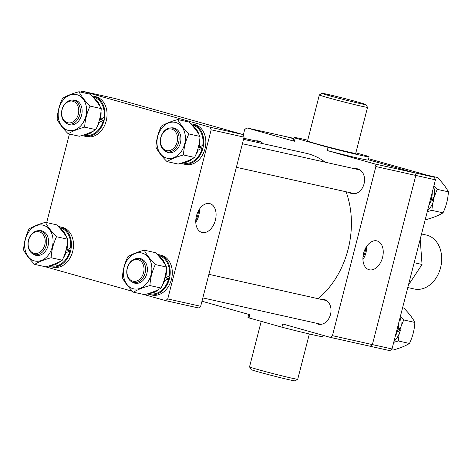 <?xml version="1.0" encoding="UTF-8"?>
<svg xmlns="http://www.w3.org/2000/svg" width="472" height="472" viewBox="0 0 472 472"><rect width="100%" height="100%" fill="white"/><g stroke="black" fill="none" stroke-linecap="round" stroke-linejoin="round"><path stroke-width="0.71" d="M318.134 298.705A81.267 61.797 -77.4 0 0 346.07 191.774M325.149 162.185A81.267 61.797 -77.4 0 0 306.257 153.317L243.552 139.328M196.458 215.928A14.939 9.694 105.7 0 0 201.638 232.354A14.939 9.694 105.7 0 0 215.397 220.153A14.939 9.694 105.7 0 0 209.739 203.597A14.939 9.694 105.7 0 0 196.458 215.928M195.774 222.176A14.278 9.263 105.7 0 0 198.783 215.498A14.278 9.263 105.7 0 0 199.42 209.214M195.792 220.17A12.72 8.254 105.7 0 0 197.797 215.279A12.72 8.254 105.7 0 0 198.393 210.931M244.112 137.145L211.173 129.794L210.099 127.198L82.157 91.161L115.097 98.512L243.039 134.544L244.112 137.145L200.683 306.287L198.511 307.974L165.572 300.623L143.848 294.504M210.099 127.198L243.039 134.544M211.173 129.794L167.743 298.941L200.683 306.287M132.644 291.348L45.052 266.68M46.669 222.607L69.413 134.03M82.157 91.161L80.883 92.152M165.572 300.623L167.743 298.941M358.36 102.194A22.668 0.614 14.4 0 0 335.214 96.152A22.668 0.614 14.4 0 0 322.051 93.338A22.668 0.614 14.4 0 0 329.627 95.786A22.668 0.614 14.4 0 0 353.322 101.958A22.668 0.614 14.4 0 0 365.947 104.607A22.668 0.614 14.4 0 0 358.36 102.194M365.947 104.607L367.535 107.297A24.88 0.678 -165.6 0 1 367.541 107.315A24.88 0.678 -165.6 0 1 353.386 104.318A24.88 0.678 -165.6 0 1 327.674 97.61A24.88 0.678 -165.6 0 1 319.349 94.943A24.88 0.678 -165.6 0 1 319.361 94.925L322.051 93.338M297.714 379.246L295.024 380.839A22.668 0.614 -165.6 0 1 281.861 378.025A22.668 0.614 -165.6 0 1 258.715 371.983A22.668 0.614 -165.6 0 1 251.128 369.564L249.54 366.88A24.88 0.678 14.4 0 0 257.859 369.529A24.88 0.678 14.4 0 0 283.271 376.16A24.88 0.678 14.4 0 0 297.714 379.246A24.88 0.678 14.4 0 0 297.726 379.228L309.343 333.981M261.217 321.355L249.535 366.856A24.88 0.678 14.4 0 0 249.54 366.88M319.349 94.943L307.532 140.975A24.88 0.678 14.4 0 0 315.856 143.647A24.88 0.678 14.4 0 0 341.569 150.35A24.88 0.678 14.4 0 0 355.723 153.347L367.541 107.315M382.55 257.441A14.939 9.694 105.7 0 0 376.892 240.885A14.939 9.694 105.7 0 0 363.611 253.216A14.939 9.694 105.7 0 0 368.791 269.636A14.939 9.694 105.7 0 0 382.55 257.441M362.921 259.458A14.278 9.263 105.7 0 0 365.936 252.785A14.278 9.263 105.7 0 0 366.573 246.502M362.938 257.458A12.72 8.254 105.7 0 0 364.944 252.561A12.72 8.254 105.7 0 0 365.54 248.219M349.327 192.499A12.714 9.67 -77.4 0 0 351.959 193.65A12.714 9.67 -77.4 0 0 364.042 183.862A12.714 9.67 -77.4 0 0 357.493 168.834A12.714 9.67 -77.4 0 0 354.625 168.758M315.792 323.102A12.714 9.67 -77.4 0 0 318.423 324.258A12.714 9.67 -77.4 0 0 330.506 314.47A12.714 9.67 -77.4 0 0 323.963 299.437A12.714 9.67 -77.4 0 0 321.09 299.36M263.004 143.665A12.714 9.67 -77.4 0 0 258.703 141.01A12.714 9.67 -77.4 0 0 255.83 140.933M202.099 300.776L202.329 301.325L249.847 314.712L249.021 317.921L281.926 327.19L282.752 323.981L330.27 337.362L332.441 335.675L375.871 166.533L374.803 163.937L327.279 150.55A38.698 1.05 14.4 0 0 368.284 159.996L369.11 156.787A38.698 1.05 14.4 0 0 368.054 156.25L355.858 152.816M307.732 140.196A38.698 1.05 14.4 0 0 294.144 137.541A38.698 1.05 14.4 0 0 295.201 138.072L328.105 147.341A38.698 1.05 14.4 0 0 369.11 156.787M374.803 163.937L414.746 172.846L368.343 159.778L414.746 172.846L415.82 175.442L375.871 166.533M294.144 137.541L293.318 140.75A38.698 1.05 14.4 0 0 294.375 141.287L246.856 127.9L244.685 129.588L243.269 135.098M293.92 138.402L286.805 136.815L293.82 138.792L286.805 136.815L246.856 127.9M328.105 147.341L327.279 150.55M295.201 138.072L294.375 141.287M332.441 335.675L372.39 344.589L370.219 346.271L330.27 337.362M392.014 348.967L435.444 179.82L415.82 175.442L372.39 344.589L392.014 348.967L389.842 350.649L370.219 346.271L372.39 344.589L415.82 175.442L414.746 172.846L434.37 177.224L368.614 158.704M281.926 327.19A38.698 1.05 14.4 0 0 322.931 336.636L323.255 335.386M248.732 314.399L247.965 317.391A38.698 1.05 14.4 0 0 249.021 317.921M407.784 287.548L414.304 289A27.642 21.022 -77.4 0 0 440.706 267.164A27.642 21.022 -77.4 0 0 427.195 235.257A27.642 21.022 -77.4 0 0 426.34 235.044L421.537 233.97M163.713 149.146A11.057 8.407 -77.4 0 0 175.72 145.535A11.057 8.407 -77.4 0 0 174.292 130.478A11.057 8.407 -77.4 0 0 162.285 134.095A11.057 8.407 -77.4 0 0 163.713 149.146M175.525 129.706A12.16 9.251 102.6 0 1 178.062 144.202A12.16 9.251 102.6 0 1 167.058 151.842A12.16 9.251 102.6 0 1 163.884 150.238A12.16 9.251 102.6 0 1 161.341 135.741A12.16 9.251 102.6 0 1 172.351 128.101A12.16 9.251 102.6 0 1 175.525 129.706M101.008 111.256A19.535 14.856 -77.4 0 1 100.288 119.534L103.999 117.416A19.535 14.856 -77.4 0 0 93.987 97.297A19.535 14.856 -77.4 0 0 93.385 97.144L92.825 97.02M100.117 106.613A19.535 14.856 -77.4 0 0 93.426 97.68M83.579 134.992L84.877 135.281A19.535 14.856 -77.4 0 0 103.439 120.242L99.415 122.272L98.801 122.1M84.028 134.845A19.535 14.856 -77.4 0 0 93.78 130.791M96.984 127.021A19.535 14.856 -77.4 0 0 99.415 122.272M103.439 120.242L100.512 119.416M100.288 119.534L99.592 119.339M82.323 135.381A20.455 15.552 -77.4 0 0 84.045 136.013A20.455 15.552 -77.4 0 0 84.677 136.172L86.783 136.644A20.455 15.552 -77.4 0 0 106.318 120.484A20.455 15.552 -77.4 0 0 96.317 96.872A20.455 15.552 -77.4 0 0 95.686 96.713L93.586 96.247A20.455 15.552 -77.4 0 0 91.869 95.993M84.677 136.172A20.455 15.552 -77.4 0 0 104.218 120.012A20.455 15.552 -77.4 0 0 94.217 96.406A20.455 15.552 -77.4 0 0 93.586 96.247M72.216 100.111A12.602 9.588 102.6 0 1 75.514 100.27A12.602 9.588 102.6 0 1 81.615 115.074A12.602 9.588 102.6 0 1 69.248 124.679A12.602 9.588 102.6 0 1 66.977 123.593M76.954 94.677A18.384 13.977 102.6 0 1 85.845 116.265A18.384 13.977 102.6 0 1 67.815 130.272A18.384 13.977 102.6 0 1 58.917 108.684A18.384 13.977 102.6 0 1 76.954 94.677M68.204 133.759C72.281 131.245 77.768 129.033 84.665 127.127C85.06 119.835 86.86 112.832 90.064 106.117C84.984 101.02 81.296 96.223 78.995 91.733C72.122 93.621 66.635 95.834 62.528 98.359C59.33 105.073 57.531 112.082 57.136 119.375C59.419 123.847 63.106 128.644 68.204 133.759L79.367 136.249C86.264 134.349 91.757 132.136 95.834 129.623L84.665 127.127M78.995 91.733L90.158 94.223C95.238 99.315 98.925 104.111 101.226 108.607C100.819 115.941 99.02 122.95 95.834 129.623M101.226 108.607L90.064 106.117M166.268 269.683A19.535 14.856 -77.4 0 1 165.548 277.967L169.259 275.843A19.535 14.856 -77.4 0 0 159.247 255.724A19.535 14.856 -77.4 0 0 158.645 255.57L158.085 255.446M165.377 265.04A19.535 14.856 -77.4 0 0 158.686 256.107M148.839 293.419L150.137 293.708A19.535 14.856 -77.4 0 0 168.699 278.669L164.675 280.704L164.061 280.533M149.288 293.277A19.535 14.856 -77.4 0 0 159.04 289.218M162.244 285.454A19.535 14.856 -77.4 0 0 164.675 280.704M168.699 278.669L165.772 277.843M165.548 277.967L164.858 277.772M147.583 293.814A20.455 15.552 -77.4 0 0 149.305 294.445A20.455 15.552 -77.4 0 0 149.937 294.605L152.043 295.071A20.455 15.552 -77.4 0 0 171.578 278.911A20.455 15.552 -77.4 0 0 161.577 255.305A20.455 15.552 -77.4 0 0 160.946 255.145L158.846 254.673A20.455 15.552 -77.4 0 0 157.129 254.42M149.937 294.605A20.455 15.552 -77.4 0 0 169.477 278.445A20.455 15.552 -77.4 0 0 159.477 254.833A20.455 15.552 -77.4 0 0 158.846 254.673M137.476 258.538A12.602 9.588 102.6 0 1 140.774 258.697A12.602 9.588 102.6 0 1 146.875 273.5A12.602 9.588 102.6 0 1 134.508 283.106A12.602 9.588 102.6 0 1 132.237 282.026M142.214 253.104A18.384 13.977 102.6 0 1 151.105 274.692A18.384 13.977 102.6 0 1 133.075 288.699A18.384 13.977 102.6 0 1 124.177 267.111A18.384 13.977 102.6 0 1 142.214 253.104M133.464 292.192C137.541 289.672 143.028 287.46 149.925 285.56C150.32 278.262 152.12 271.258 155.323 264.544C150.243 259.447 146.556 254.656 144.255 250.16C137.381 252.054 131.894 254.26 127.788 256.792C124.59 263.506 122.791 270.509 122.395 277.801C124.679 282.274 128.366 287.07 133.464 292.192L144.627 294.681C151.524 292.776 157.017 290.563 161.094 288.05L149.925 285.56M144.255 250.16L155.418 252.65C160.498 257.747 164.185 262.538 166.486 267.034C166.079 274.374 164.28 281.377 161.094 288.05M166.486 267.034L155.323 264.544M199.803 139.081A19.535 14.856 -77.4 0 1 199.084 147.364L202.795 145.24A19.535 14.856 -77.4 0 0 192.782 125.121A19.535 14.856 -77.4 0 0 192.181 124.968L191.62 124.844M198.913 134.437A19.535 14.856 -77.4 0 0 192.222 125.505M182.375 162.816L183.673 163.105A19.535 14.856 -77.4 0 0 202.234 148.066L198.21 150.096L197.597 149.925M182.817 162.669A19.535 14.856 -77.4 0 0 192.576 158.616M195.774 154.845A19.535 14.856 -77.4 0 0 198.21 150.096M202.234 148.066L199.308 147.24M199.084 147.364L198.387 147.164M181.118 163.206A20.455 15.552 -77.4 0 0 182.841 163.837A20.455 15.552 -77.4 0 0 183.472 163.996L185.573 164.468A20.455 15.552 -77.4 0 0 205.113 148.308A20.455 15.552 -77.4 0 0 195.113 124.696A20.455 15.552 -77.4 0 0 194.482 124.537L192.381 124.071A20.455 15.552 -77.4 0 0 190.664 123.817M183.472 163.996A20.455 15.552 -77.4 0 0 203.007 147.836A20.455 15.552 -77.4 0 0 193.013 124.23A20.455 15.552 -77.4 0 0 192.381 124.071M171.006 127.936A12.602 9.588 102.6 0 1 174.31 128.095A12.602 9.588 102.6 0 1 180.41 142.898A12.602 9.588 102.6 0 1 168.044 152.503A12.602 9.588 102.6 0 1 165.766 151.418M175.743 122.502A18.384 13.977 102.6 0 1 184.64 144.09A18.384 13.977 102.6 0 1 166.604 158.096A18.384 13.977 102.6 0 1 157.713 136.508A18.384 13.977 102.6 0 1 175.743 122.502M166.994 161.583C171.07 159.07 176.563 156.857 183.46 154.952C183.856 147.659 185.655 140.656 188.853 133.942C183.779 128.844 180.086 124.047 177.785 119.558C170.917 121.446 165.424 123.658 161.324 126.183C158.12 132.897 156.32 139.907 155.925 147.199C158.208 151.671 161.902 156.468 166.994 161.583L178.162 164.073C185.059 162.173 190.546 159.961 194.623 157.447L183.46 154.952M177.785 119.558L188.953 122.047C194.027 127.139 197.721 131.936 200.022 136.432C199.615 143.765 197.815 150.774 194.623 157.447M200.022 136.432L188.853 133.942M67.472 241.859A19.535 14.856 -77.4 0 1 66.753 250.142L70.464 248.018A19.535 14.856 -77.4 0 0 60.457 227.899A19.535 14.856 -77.4 0 0 59.85 227.746L59.289 227.622M66.581 237.215A19.535 14.856 -77.4 0 0 59.897 228.283M50.05 265.594L51.348 265.883A19.535 14.856 -77.4 0 0 69.909 250.844L65.885 252.88L65.272 252.709M50.492 265.453A19.535 14.856 -77.4 0 0 60.245 261.394M63.449 257.629A19.535 14.856 -77.4 0 0 65.885 252.88M69.909 250.844L66.977 250.018M66.753 250.142L66.062 249.948M48.793 265.99A20.455 15.552 -77.4 0 0 50.516 266.621A20.455 15.552 -77.4 0 0 51.147 266.78L53.247 267.246A20.455 15.552 -77.4 0 0 72.782 251.086A20.455 15.552 -77.4 0 0 62.788 227.48A20.455 15.552 -77.4 0 0 62.156 227.321L60.05 226.849A20.455 15.552 -77.4 0 0 58.339 226.595M51.147 266.78A20.455 15.552 -77.4 0 0 70.682 250.62A20.455 15.552 -77.4 0 0 60.681 227.008A20.455 15.552 -77.4 0 0 60.05 226.849M38.68 230.714A12.602 9.588 102.6 0 1 41.984 230.873A12.602 9.588 102.6 0 1 48.079 245.676A12.602 9.588 102.6 0 1 35.713 255.281A12.602 9.588 102.6 0 1 33.441 254.202M43.418 225.28A18.384 13.977 102.6 0 1 52.309 246.868A18.384 13.977 102.6 0 1 34.279 260.874A18.384 13.977 102.6 0 1 25.388 239.286A18.384 13.977 102.6 0 1 43.418 225.28M34.668 264.367C38.745 261.848 44.232 259.635 51.135 257.736C51.531 250.437 53.324 243.434 56.528 236.72C51.448 231.622 47.761 226.831 45.459 222.336C38.586 224.23 33.099 226.436 28.998 228.967C25.795 235.681 23.995 242.685 23.6 249.977C25.883 254.449 29.571 259.246 34.668 264.367L45.831 266.857C52.734 264.951 58.221 262.739 62.298 260.225L51.135 257.736M45.459 222.336L56.622 224.825C61.702 229.923 65.39 234.714 67.691 239.21C67.289 246.549 65.49 253.552 62.298 260.225M67.691 239.21L56.528 236.72M420.21 239.156L422.051 264.462L408.404 285.135M422.051 264.462L414.162 262.703M434.37 177.224L435.444 179.82M128.75 264.698A11.057 8.407 -77.4 0 0 130.178 279.748A11.057 8.407 -77.4 0 0 142.19 276.138A11.057 8.407 -77.4 0 0 140.762 261.087A11.057 8.407 -77.4 0 0 128.75 264.698M143.559 276.863A12.16 9.251 102.6 0 1 133.523 282.445A12.16 9.251 102.6 0 1 128.779 264.285A12.16 9.251 102.6 0 1 138.815 258.703A12.16 9.251 102.6 0 1 143.559 276.863M41.967 233.262A11.057 8.407 -77.4 0 0 29.954 236.873A11.057 8.407 -77.4 0 0 31.382 251.924A11.057 8.407 -77.4 0 0 43.394 248.313A11.057 8.407 -77.4 0 0 41.967 233.262M31.559 253.016A12.16 9.251 102.6 0 1 29.016 238.519A12.16 9.251 102.6 0 1 40.026 230.879A12.16 9.251 102.6 0 1 43.194 232.484A12.16 9.251 102.6 0 1 45.737 246.98A12.16 9.251 102.6 0 1 34.727 254.62A12.16 9.251 102.6 0 1 31.559 253.016M76.93 117.711A11.057 8.407 -77.4 0 0 75.502 102.654A11.057 8.407 -77.4 0 0 63.49 106.271A11.057 8.407 -77.4 0 0 64.918 121.322A11.057 8.407 -77.4 0 0 76.93 117.711M63.519 105.858A12.16 9.251 102.6 0 1 73.555 100.276A12.16 9.251 102.6 0 1 78.299 118.437A12.16 9.251 102.6 0 1 68.263 124.018A12.16 9.251 102.6 0 1 63.519 105.858M397.212 331.934L400.333 330.335A19.535 14.856 102.6 0 1 393.931 341.486M398.002 329.185L400.887 327.509A19.535 14.856 102.6 0 0 400.138 317.332M400.333 330.335L397.89 329.651M398.687 322.972A20.455 15.552 102.6 0 1 395.294 336.188M402.587 307.785L403.796 308.057C408.876 313.148 412.563 317.945 414.864 322.441C414.469 329.733 412.67 336.737 409.472 343.451C405.395 345.97 399.908 348.177 393.005 350.082L391.117 349.663M399.483 330.099A18.384 13.977 -77.4 0 0 399.908 328.099M393.713 342.347L398.309 340.961L399.147 333.857M399.937 330.229L400.675 327.645M400.993 326.659L403.702 319.945L400.368 316.423M398.309 340.961L409.472 343.451M403.702 319.945L414.864 322.441M430.747 201.332L433.862 199.733A19.535 14.856 102.6 0 1 427.467 210.884M431.538 198.576L434.423 196.907A19.535 14.856 102.6 0 0 433.668 186.729M433.862 199.733L431.426 199.048M432.222 192.369A20.455 15.552 102.6 0 1 428.83 205.585M426.948 175.136L437.332 177.448C442.411 182.546 446.099 187.337 448.4 191.833C448.005 199.131 446.205 206.134 443.001 212.848C438.93 215.362 433.438 217.574 426.541 219.48L425.331 219.209M433.019 199.497A18.384 13.977 -77.4 0 0 433.443 197.497M427.248 211.739L431.839 210.359L432.682 203.255M433.473 199.621L434.211 197.036M434.529 196.051L437.237 189.343L433.904 185.815M431.839 210.359L443.001 212.848M437.237 189.343L448.4 191.833M354.832 193.727L236.366 167.3M360.13 169.985L242.419 143.73M174.363 128.549L172.351 128.101M321.296 324.329L202.836 297.909M326.594 300.587L208.889 274.332M140.827 259.152L138.815 258.703M42.032 231.327L40.026 230.879M261.335 142.16L243.823 138.255M75.567 100.725L73.555 100.276"/></g></svg>
